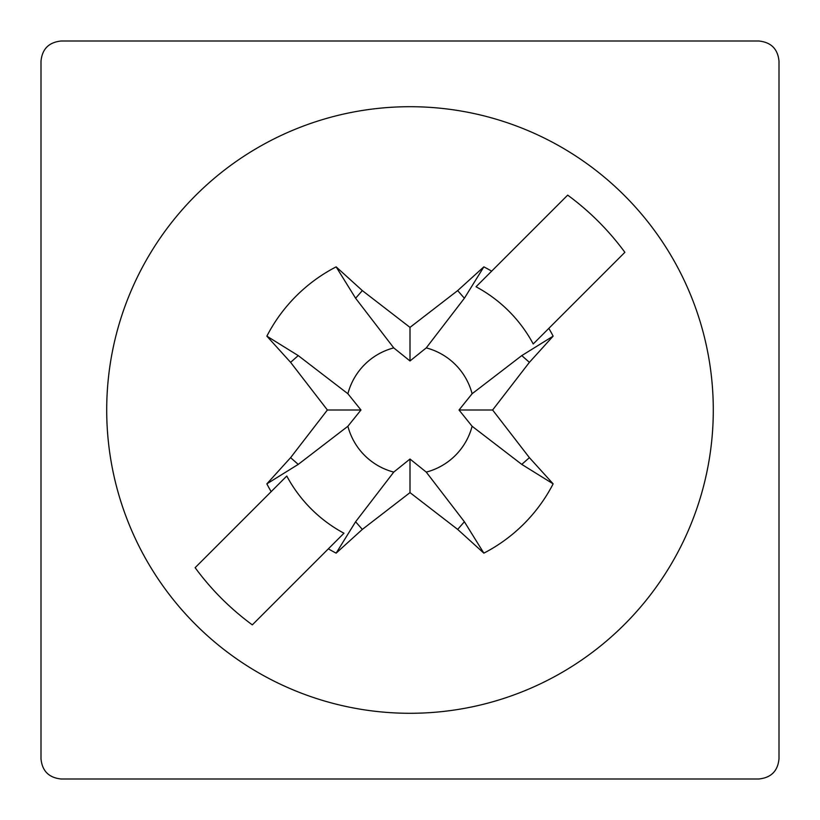 <?xml version="1.0" encoding="UTF-8"?>
<svg xmlns="http://www.w3.org/2000/svg" width="820" height="820" viewBox="0 0 820 820"><rect width="100%" height="100%" fill="white"/><g stroke="black" fill="none" stroke-linecap="round" stroke-linejoin="round"><path stroke-width="1.23" d="M410 360.964L426.256 347.895L464.397 298.234L457.662 290.598L410 327.385L410 360.964L393.743 347.895A64.196 64.196 0 0 0 347.895 393.743L298.234 355.603L266.859 336.149L290.598 362.337L298.234 355.603M426.256 347.895A64.196 64.196 0 0 1 472.105 393.743L459.036 410L472.105 426.256A64.196 64.196 0 0 1 426.256 472.105L410 459.036L393.743 472.105A64.196 64.196 0 0 1 347.895 426.256L360.964 410L347.895 393.743M393.743 347.895L355.603 298.234L362.337 290.598L410 327.385M355.603 298.234L336.149 266.859A161.068 161.068 0 0 0 266.859 336.149M290.598 362.337L327.385 410L360.964 410M347.895 426.256L298.234 464.397L290.598 457.662L327.385 410M298.234 464.397L266.859 483.851A161.068 161.068 0 0 0 271.164 491.651L195.129 567.686C211.283 589.652 230.348 608.717 252.314 624.871L328.348 548.836A161.068 161.068 0 0 0 336.149 553.141L362.337 529.402L355.603 521.766L336.149 553.141M393.743 472.105L355.603 521.766M343.969 533.226L328.348 548.836L343.969 533.226A139.8 139.8 0 0 1 286.774 476.03L271.164 491.651L286.774 476.03M362.337 529.402L410 492.615L410 459.036M426.256 472.105L464.397 521.766L457.662 529.402L410 492.615M464.397 521.766L483.851 553.141A161.068 161.068 0 0 0 553.141 483.851L529.402 457.662L521.766 464.397L553.141 483.851M472.105 426.256L521.766 464.397M529.402 457.662L492.615 410L459.036 410M472.105 393.743L521.766 355.603L529.402 362.337L492.615 410M521.766 355.603L553.141 336.149A161.068 161.068 0 0 0 548.836 328.348L624.871 252.314C608.717 230.348 589.652 211.283 567.686 195.129L491.651 271.164A161.068 161.068 0 0 0 483.851 266.859L457.662 290.598M464.397 298.234L483.851 266.859M476.03 286.774L491.651 271.164L476.03 286.774A139.8 139.8 0 0 1 533.226 343.969L548.836 328.348L533.226 343.969M336.149 266.859L362.337 290.598M266.859 483.851L290.598 457.662M483.851 553.141L457.662 529.402M553.141 336.149L529.402 362.337M264.593 143.838A303.287 303.287 0 0 0 143.838 555.406A303.287 303.287 0 0 0 555.406 676.162A303.287 303.287 0 0 0 676.162 264.593A303.287 303.287 0 0 0 264.593 143.838M61.223 41C48.892 42.25 42.148 48.985 41 61.223L41 758.777C42.148 771.015 48.892 777.749 61.223 779L758.777 779C771.107 777.749 777.852 771.015 779 758.777L779 61.223C777.852 48.985 771.107 42.25 758.777 41L61.223 41"/></g></svg>

